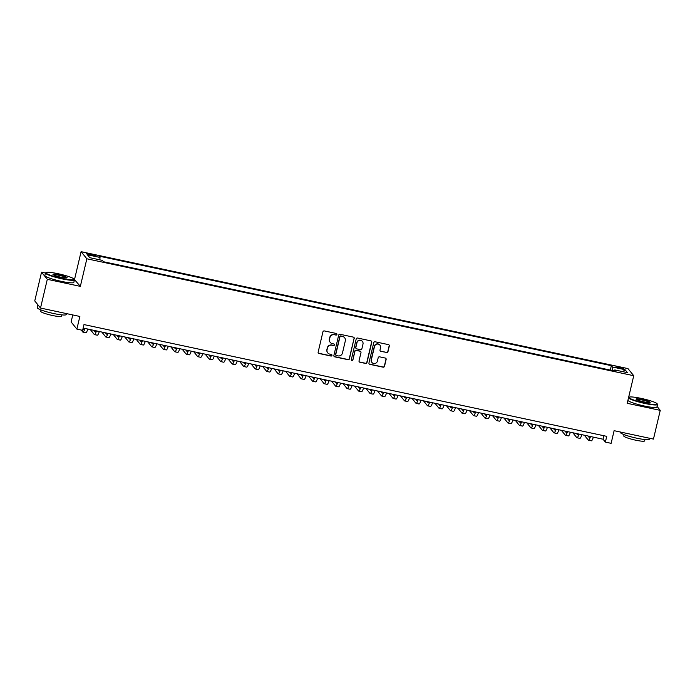 <?xml version="1.0" encoding="UTF-8"?>
<svg xmlns="http://www.w3.org/2000/svg" width="695" height="695" viewBox="0 0 695 695"><rect width="100%" height="100%" fill="white"/><g stroke="black" fill="none" stroke-linecap="round" stroke-linejoin="round"><path stroke-width="1.04" d="M336.927 334.443A0.817 0.799 141 0 0 336.328 333.478L324.339 330.924A1.173 1.147 141 0 0 322.949 331.81L318.145 352.113A1.173 1.147 141 0 0 319.005 353.477L330.994 356.04A0.817 0.799 141 0 0 331.81 354.737A0.817 0.799 141 0 0 331.367 354.467L329.812 354.129A3.744 3.657 141 0 1 327.058 349.75L327.458 348.056A3.744 3.657 141 0 1 331.923 345.224L333.47 345.554A0.817 0.799 141 0 0 334.295 344.251A0.817 0.799 141 0 0 333.843 343.973L332.297 343.643A3.744 3.657 141 0 1 329.534 339.256L329.934 337.57A3.744 3.657 141 0 1 334.399 334.729L335.954 335.06A0.817 0.799 141 0 0 336.927 334.443M330.16 342.288A3.744 3.657 141 0 1 329.378 339.064L329.778 337.379A3.744 3.657 141 0 1 334.243 334.538L335.798 334.868A0.817 0.799 141 0 0 336.684 333.669M318.293 352.99A1.173 1.147 141 0 0 318.849 353.286L330.837 355.849A0.817 0.799 141 0 0 331.724 354.65M327.684 352.782A3.744 3.657 141 0 1 326.902 349.559L327.302 347.865A3.744 3.657 141 0 1 331.767 345.024L333.313 345.363A0.817 0.799 141 0 0 334.208 344.155M619.167 367.116A3.814 0.495 13.3 0 0 615.961 366.856A3.814 0.495 13.3 0 0 620.166 368.35A3.814 0.495 13.3 0 0 623.38 368.611A3.814 0.495 13.3 0 0 619.167 367.116M386.576 352.582A1.173 1.147 141 0 0 387.966 351.696L389.313 345.997A1.173 1.147 141 0 0 388.453 344.624L375.144 341.784A1.173 1.147 141 0 0 373.754 342.67L368.949 362.972A1.173 1.147 141 0 0 369.81 364.345L383.119 367.186A1.173 1.147 141 0 0 384.517 366.3L386.142 359.419A1.173 1.147 141 0 0 385.282 358.055L379.583 356.83A1.173 1.147 141 0 0 378.193 357.716L377.385 361.131A3.127 3.058 141 0 1 371.938 362.46A3.127 3.058 141 0 1 371.347 359.845L374.509 346.475A3.127 3.058 141 0 1 379.957 345.154A3.127 3.058 141 0 1 380.547 347.769L380.017 349.993A1.173 1.147 141 0 0 380.877 351.366L386.42 352.391A1.173 1.147 141 0 0 387.81 351.505L389.157 345.806A1.173 1.147 141 0 0 389.009 344.929M45.462 273.031L41.544 272.197L47.312 279.312L40.519 308.041L79.864 316.46L76.876 329.1L82.627 330.325L83.982 324.582L606.735 436.347L605.38 442.098L611.122 443.323L614.111 430.683L653.456 439.092L660.25 410.363L657.062 406.427M47.312 279.312L80.342 286.375L86.858 258.792L633.736 375.717L627.22 403.3L660.25 410.363M354.241 338.5A1.173 1.147 141 0 0 353.381 337.127L340.072 334.286A1.173 1.147 141 0 0 338.682 335.172L333.878 355.475A1.173 1.147 141 0 0 334.738 356.848L348.047 359.689A1.173 1.147 141 0 0 349.446 358.802L354.085 338.309A1.173 1.147 141 0 0 353.937 337.431M357.612 338.031L370.913 340.88A1.173 1.147 141 0 1 371.782 342.244L366.977 362.555A1.173 1.147 141 0 1 365.587 363.442L359.888 362.225A1.173 1.147 141 0 1 359.028 360.853L360.974 352.617A1.173 1.147 141 0 0 360.114 351.244L356.335 350.436A1.173 1.147 141 0 0 354.937 351.331L352.912 359.897A0.817 0.799 141 0 1 351.488 360.245A0.817 0.799 141 0 1 351.331 359.567L356.214 338.917A1.173 1.147 141 0 1 357.612 338.031M40.519 308.041L34.75 300.926L41.544 272.197M90.393 255.065L92.921 255.604A3.692 0.478 13.3 0 0 96.032 255.856A3.692 0.478 13.3 0 0 91.957 254.413L89.429 253.875A3.692 0.478 13.3 0 0 86.319 253.614A3.692 0.478 13.3 0 0 90.393 255.065M86.858 258.792L81.089 251.677L627.976 368.602L633.736 375.717M610.306 370.088L611.348 365.666L98.933 256.108L100.028 257.454L99.819 259.834M611.348 365.666L612.434 367.012L625.074 369.714L627.446 372.642L614.806 369.94L615.9 371.286L103.486 261.728L102.391 260.382L89.759 257.68L87.388 254.752L100.028 257.454M72.775 314.939L71.116 321.985L76.876 329.1M80.342 286.375L74.122 279.164A14.525 1.868 13.3 0 0 58.137 273.726A14.525 1.868 13.3 0 0 46.078 272.527A14.525 1.868 13.3 0 0 61.942 278.417A14.525 1.868 13.3 0 0 74.113 279.155L74.382 279.572A14.882 1.92 -166.7 0 1 74.443 279.842A14.882 1.92 -166.7 0 1 61.907 278.825A14.882 1.92 -166.7 0 1 45.47 272.996A14.882 1.92 -166.7 0 1 45.653 272.779L46.078 272.527M74.574 279.26L81.089 251.677M83.157 328.057L603.034 439.214L605.38 442.098M603.859 435.739L603.034 439.214M614.806 369.94L614.354 370.956M612.139 370.478L612.434 367.012M625.074 369.714L622.842 371.66M334.026 356.353A1.173 1.147 141 0 0 334.582 356.648L347.891 359.497A1.173 1.147 141 0 0 349.29 358.611L354.085 338.309M340.941 336.128A0.817 0.799 141 0 0 339.968 336.745L335.755 354.572A0.817 0.799 141 0 0 336.354 355.527L337.987 355.883A3.744 3.657 141 0 0 342.453 353.043L345.328 340.863A3.744 3.657 141 0 0 342.574 336.476L340.785 335.937A0.817 0.799 141 0 0 339.812 336.554L339.968 336.745M335.833 355.154A0.817 0.799 141 0 1 335.598 354.381L339.812 336.554M344.546 337.64A3.744 3.657 141 0 0 342.418 336.284L342.574 336.476M340.785 335.937L342.418 336.284M359.176 361.73A1.173 1.147 141 0 0 359.732 362.026L365.431 363.25A1.173 1.147 141 0 0 366.821 362.356L371.625 342.053A1.173 1.147 141 0 0 371.478 341.176M360.67 351.548A1.173 1.147 141 0 0 359.958 351.053L356.179 350.245A1.173 1.147 141 0 0 354.789 351.131L352.912 359.897M351.418 360.14A0.817 0.799 141 0 0 352.756 359.706M362.99 344.068A3.127 3.058 141 0 0 359.306 340.428A3.127 3.058 141 0 0 356.961 342.783L355.849 347.491A1.173 1.147 141 0 0 356.709 348.864L360.488 349.672A1.173 1.147 141 0 0 361.878 348.786L362.99 344.068M362.33 341.367A3.127 3.058 141 0 0 356.804 342.592L356.961 342.783M355.996 348.369A1.173 1.147 141 0 1 355.692 347.3L356.804 342.592M380.165 350.871A1.173 1.147 141 0 0 380.721 351.166L386.42 352.391M379.878 345.059A3.127 3.058 141 0 0 374.353 346.284L374.509 346.475M371.86 362.356A3.127 3.058 141 0 1 371.191 359.654L374.353 346.284M369.097 363.85A1.173 1.147 141 0 0 369.653 364.154L382.962 366.995A1.173 1.147 141 0 0 384.361 366.109L385.986 359.228A1.173 1.147 141 0 0 385.838 358.351M84.321 328.301A5.951 0.973 102.1 0 1 83.565 329.221A5.951 0.973 102.1 0 1 83.452 329.143L83.026 328.622M81.15 330.012L82.775 332.019A8.931 1.46 -77.9 0 0 82.94 332.132A8.931 1.46 -77.9 0 0 84.972 328.448M82.94 332.132L85.815 332.74A8.931 1.46 -77.9 0 0 87.848 329.056M59.092 274.899A7.263 0.938 -166.7 0 1 67.024 277.852A7.263 0.938 -166.7 0 1 60.995 277.244A7.263 0.938 -166.7 0 1 53.002 274.534A7.263 0.938 -166.7 0 1 59.092 274.899M66.677 277.948A6.907 0.886 13.3 0 0 59.058 275.307A6.907 0.886 13.3 0 0 53.263 274.777M66.468 313.593L66.242 314.548A14.882 1.92 -166.7 0 1 53.706 313.532A14.882 1.92 -166.7 0 1 37.269 307.703L37.938 304.862A14.882 1.92 -166.7 0 0 38.512 305.565M61.881 314.887L61.56 316.234A10.72 1.381 -166.7 0 1 52.533 315.504A10.72 1.381 -166.7 0 1 40.701 311.308L41.014 309.953M74.443 279.842L73.844 282.37A14.882 1.92 -166.7 0 1 61.308 281.353A14.882 1.92 -166.7 0 1 44.871 275.524L45.47 272.996M641.207 398.391A14.525 1.868 13.3 0 0 629.149 397.192A14.525 1.868 13.3 0 0 645.012 403.083A14.525 1.868 13.3 0 0 657.183 403.821A14.525 1.868 13.3 0 0 641.207 398.391M657.183 403.821L657.453 404.238A14.882 1.92 -166.7 0 1 657.513 404.507A14.882 1.92 -166.7 0 1 644.977 403.491A14.882 1.92 -166.7 0 1 628.532 397.731M628.567 397.592A14.882 1.92 -166.7 0 1 628.723 397.444L629.149 397.192M642.163 399.564A7.263 0.938 -166.7 0 1 650.094 402.518A7.263 0.938 -166.7 0 1 644.057 401.91A7.263 0.938 -166.7 0 1 636.073 399.199A7.263 0.938 -166.7 0 1 642.163 399.564M649.747 402.613A6.907 0.886 13.3 0 0 642.128 399.972A6.907 0.886 13.3 0 0 636.333 399.443M649.538 438.258L649.312 439.214A14.882 1.92 -166.7 0 1 636.776 438.197A14.882 1.92 -166.7 0 1 620.34 432.368L620.418 432.029M644.951 439.553L644.63 440.899A10.72 1.381 -166.7 0 1 635.604 440.17A10.72 1.381 -166.7 0 1 623.771 435.965L624.084 434.618M657.513 404.507L656.914 407.035A14.882 1.92 -166.7 0 1 644.378 406.019A14.882 1.92 -166.7 0 1 627.941 400.259M95.814 330.759A5.951 0.973 102.1 0 1 95.05 331.671A5.951 0.973 102.1 0 1 94.937 331.602L93.938 330.36M90.298 329.586L94.259 334.469A8.931 1.46 -77.9 0 0 94.433 334.59A8.931 1.46 -77.9 0 0 96.466 330.898M94.433 334.59L97.3 335.198A8.931 1.46 -77.9 0 0 99.333 331.515M107.299 333.218A5.951 0.973 102.1 0 1 106.544 334.13A5.951 0.973 102.1 0 1 106.431 334.052L105.423 332.818M101.791 332.036L105.753 336.927A8.931 1.46 -77.9 0 0 105.918 337.04A8.931 1.46 -77.9 0 0 107.951 333.357M105.918 337.04L108.794 337.657A8.931 1.46 -77.9 0 0 110.826 333.974M118.793 335.676A5.951 0.973 102.1 0 1 118.028 336.589A5.951 0.973 102.1 0 1 117.915 336.51L116.916 335.277M113.276 334.495L117.238 339.386A8.931 1.46 -77.9 0 0 117.412 339.499A8.931 1.46 -77.9 0 0 119.444 335.815M117.412 339.499L120.278 340.116A8.931 1.46 -77.9 0 0 122.311 336.423M130.278 338.126A5.951 0.973 102.1 0 1 129.522 339.047A5.951 0.973 102.1 0 1 129.409 338.969L128.401 337.727M124.77 336.953L128.731 341.844A8.931 1.46 -77.9 0 0 128.896 341.957A8.931 1.46 -77.9 0 0 130.929 338.274M128.896 341.957L131.772 342.565A8.931 1.46 -77.9 0 0 133.805 338.882M141.771 340.585A5.951 0.973 102.1 0 1 141.007 341.497A5.951 0.973 102.1 0 1 140.894 341.427L139.895 340.185M136.255 339.412L140.216 344.294A8.931 1.46 -77.9 0 0 140.39 344.416A8.931 1.46 -77.9 0 0 142.423 340.724M140.39 344.416L143.257 345.024A8.931 1.46 -77.9 0 0 145.29 341.341M153.256 343.043A5.951 0.973 102.1 0 1 152.5 343.956A5.951 0.973 102.1 0 1 152.387 343.877L151.38 342.644M147.748 341.862L151.71 346.753A8.931 1.46 -77.9 0 0 151.875 346.866A8.931 1.46 -77.9 0 0 153.908 343.182M151.875 346.866L154.75 347.483A8.931 1.46 -77.9 0 0 156.783 343.799M164.75 345.502A5.951 0.973 102.1 0 1 163.985 346.414A5.951 0.973 102.1 0 1 163.872 346.336L162.873 345.102M159.233 344.32L163.195 349.211A8.931 1.46 -77.9 0 0 163.368 349.324A8.931 1.46 -77.9 0 0 165.401 345.641M163.368 349.324L166.235 349.941A8.931 1.46 -77.9 0 0 168.268 346.258M176.235 347.96A5.951 0.973 102.1 0 1 175.479 348.873A5.951 0.973 102.1 0 1 175.366 348.794L174.358 347.552M170.727 346.779L174.68 351.67A8.931 1.46 -77.9 0 0 174.853 351.783A8.931 1.46 -77.9 0 0 176.886 348.099M174.853 351.783L177.729 352.4A8.931 1.46 -77.9 0 0 179.762 348.708M187.728 350.41A5.951 0.973 102.1 0 1 186.964 351.322A5.951 0.973 102.1 0 1 186.851 351.253L185.852 350.011M182.212 349.238L186.173 354.12A8.931 1.46 -77.9 0 0 186.347 354.241A8.931 1.46 -77.9 0 0 188.38 350.549M186.347 354.241L189.214 354.85A8.931 1.46 -77.9 0 0 191.247 351.166M199.213 352.869A5.951 0.973 102.1 0 1 198.457 353.781A5.951 0.973 102.1 0 1 198.344 353.703L197.337 352.469M193.697 351.687L197.658 356.578A8.931 1.46 -77.9 0 0 197.832 356.691A8.931 1.46 -77.9 0 0 199.865 353.008M197.832 356.691L200.707 357.308A8.931 1.46 -77.9 0 0 202.74 353.625M210.707 355.327A5.951 0.973 102.1 0 1 209.942 356.24A5.951 0.973 102.1 0 1 209.829 356.161L208.83 354.928M205.19 354.146L209.152 359.037A8.931 1.46 -77.9 0 0 209.325 359.15A8.931 1.46 -77.9 0 0 211.358 355.466M209.325 359.15L212.192 359.767A8.931 1.46 -77.9 0 0 214.225 356.083M222.191 357.786A5.951 0.973 102.1 0 1 221.436 358.698A5.951 0.973 102.1 0 1 221.323 358.62L220.315 357.378M216.675 356.605L220.636 361.496A8.931 1.46 -77.9 0 0 220.81 361.608A8.931 1.46 -77.9 0 0 222.843 357.925M220.81 361.608L223.686 362.225A8.931 1.46 -77.9 0 0 225.719 358.533M233.685 360.236A5.951 0.973 102.1 0 1 232.921 361.157A5.951 0.973 102.1 0 1 232.808 361.079L231.809 359.836M228.168 359.063L232.13 363.945A8.931 1.46 -77.9 0 0 232.295 364.067A8.931 1.46 -77.9 0 0 234.337 360.375M232.295 364.067L235.171 364.675A8.931 1.46 -77.9 0 0 237.204 360.992M245.17 362.694A5.951 0.973 102.1 0 1 244.414 363.607A5.951 0.973 102.1 0 1 244.301 363.528L243.293 362.295M239.653 361.513L243.615 366.404A8.931 1.46 -77.9 0 0 243.789 366.517A8.931 1.46 -77.9 0 0 245.821 362.833M243.789 366.517L246.664 367.134A8.931 1.46 -77.9 0 0 248.697 363.45M256.655 365.153A5.951 0.973 102.1 0 1 255.899 366.065A5.951 0.973 102.1 0 1 255.786 365.987L254.787 364.753M251.147 363.971L255.108 368.863A8.931 1.46 -77.9 0 0 255.273 368.976A8.931 1.46 -77.9 0 0 257.315 365.292M255.273 368.976L258.149 369.592A8.931 1.46 -77.9 0 0 260.182 365.909M268.148 367.612A5.951 0.973 102.1 0 1 267.393 368.524A5.951 0.973 102.1 0 1 267.28 368.446L266.272 367.203M262.632 366.43L266.593 371.321A8.931 1.46 -77.9 0 0 266.767 371.434A8.931 1.46 -77.9 0 0 268.8 367.751M266.767 371.434L269.643 372.051A8.931 1.46 -77.9 0 0 271.676 368.359M279.633 370.061A5.951 0.973 102.1 0 1 278.877 370.982A5.951 0.973 102.1 0 1 278.764 370.904L277.757 369.662M274.125 368.889L278.087 373.771A8.931 1.46 -77.9 0 0 278.252 373.893A8.931 1.46 -77.9 0 0 280.285 370.2M278.252 373.893L281.128 374.501A8.931 1.46 -77.9 0 0 283.16 370.817M291.127 372.52A5.951 0.973 102.1 0 1 290.371 373.432A5.951 0.973 102.1 0 1 290.249 373.354L289.25 372.12M285.61 371.339L289.572 376.23A8.931 1.46 -77.9 0 0 289.745 376.342A8.931 1.46 -77.9 0 0 291.778 372.659M289.745 376.342L292.612 376.959A8.931 1.46 -77.9 0 0 294.654 373.276M302.612 374.979A5.951 0.973 102.1 0 1 301.856 375.891A5.951 0.973 102.1 0 1 301.743 375.813L300.735 374.579M297.104 373.797L301.065 378.688A8.931 1.46 -77.9 0 0 301.23 378.801A8.931 1.46 -77.9 0 0 303.263 375.118M301.23 378.801L304.106 379.418A8.931 1.46 -77.9 0 0 306.139 375.734M314.105 377.437A5.951 0.973 102.1 0 1 313.341 378.349A5.951 0.973 102.1 0 1 313.228 378.271L312.229 377.029M308.589 376.256L312.55 381.147A8.931 1.46 -77.9 0 0 312.724 381.26A8.931 1.46 -77.9 0 0 314.757 377.576M312.724 381.26L315.591 381.876A8.931 1.46 -77.9 0 0 317.632 378.184M325.59 379.887A5.951 0.973 102.1 0 1 324.834 380.808A5.951 0.973 102.1 0 1 324.721 380.73L323.714 379.487M320.082 378.714L324.044 383.597A8.931 1.46 -77.9 0 0 324.209 383.718A8.931 1.46 -77.9 0 0 326.242 380.026M324.209 383.718L327.084 384.326A8.931 1.46 -77.9 0 0 329.117 380.643M337.084 382.346A5.951 0.973 102.1 0 1 336.319 383.258A5.951 0.973 102.1 0 1 336.206 383.188L335.207 381.946M331.567 381.164L335.529 386.055A8.931 1.46 -77.9 0 0 335.702 386.168A8.931 1.46 -77.9 0 0 337.735 382.485M335.702 386.168L338.569 386.785A8.931 1.46 -77.9 0 0 340.611 383.101M348.569 384.804A5.951 0.973 102.1 0 1 347.813 385.716A5.951 0.973 102.1 0 1 347.7 385.638L346.692 384.405M343.061 383.623L347.022 388.514A8.931 1.46 -77.9 0 0 347.187 388.627A8.931 1.46 -77.9 0 0 349.22 384.943M347.187 388.627L350.063 389.243A8.931 1.46 -77.9 0 0 352.096 385.56M360.062 387.263A5.951 0.973 102.1 0 1 359.298 388.175A5.951 0.973 102.1 0 1 359.185 388.097L358.186 386.854M354.546 386.081L358.507 390.972A8.931 1.46 -77.9 0 0 358.681 391.085A8.931 1.46 -77.9 0 0 360.714 387.402M358.681 391.085L361.548 391.702A8.931 1.46 -77.9 0 0 363.581 388.01M371.547 389.713A5.951 0.973 102.1 0 1 370.791 390.633A5.951 0.973 102.1 0 1 370.678 390.555L369.671 389.313M366.039 388.54L370.001 393.431A8.931 1.46 -77.9 0 0 370.166 393.544A8.931 1.46 -77.9 0 0 372.199 389.852M370.166 393.544L373.041 394.152A8.931 1.46 -77.9 0 0 375.074 390.468M383.041 392.171A5.951 0.973 102.1 0 1 382.276 393.083A5.951 0.973 102.1 0 1 382.163 393.014L381.164 391.772M377.524 390.99L381.486 395.881A8.931 1.46 -77.9 0 0 381.659 395.994A8.931 1.46 -77.9 0 0 383.692 392.31M381.659 395.994L384.526 396.61A8.931 1.46 -77.9 0 0 386.559 392.927M394.525 394.63A5.951 0.973 102.1 0 1 393.77 395.542A5.951 0.973 102.1 0 1 393.657 395.464L392.649 394.23M389.018 393.448L392.979 398.339A8.931 1.46 -77.9 0 0 393.144 398.452A8.931 1.46 -77.9 0 0 395.177 394.769M393.144 398.452L396.02 399.069A8.931 1.46 -77.9 0 0 398.053 395.386M406.019 397.088A5.951 0.973 102.1 0 1 405.255 398A5.951 0.973 102.1 0 1 405.142 397.922L404.142 396.689M400.502 395.907L404.464 400.798A8.931 1.46 -77.9 0 0 404.638 400.911A8.931 1.46 -77.9 0 0 406.671 397.227M404.638 400.911L407.505 401.528A8.931 1.46 -77.9 0 0 409.537 397.835M417.504 399.538A5.951 0.973 102.1 0 1 416.748 400.459A5.951 0.973 102.1 0 1 416.635 400.381L415.627 399.139M411.996 398.365L415.958 403.256A8.931 1.46 -77.9 0 0 416.123 403.369A8.931 1.46 -77.9 0 0 418.155 399.677M416.123 403.369L418.998 403.977A8.931 1.46 -77.9 0 0 421.031 400.294M428.997 401.997A5.951 0.973 102.1 0 1 428.233 402.909A5.951 0.973 102.1 0 1 428.12 402.839L427.121 401.597M423.481 400.824L427.442 405.706A8.931 1.46 -77.9 0 0 427.616 405.828A8.931 1.46 -77.9 0 0 429.649 402.136M427.616 405.828L430.483 406.436A8.931 1.46 -77.9 0 0 432.516 402.753M440.482 404.455A5.951 0.973 102.1 0 1 439.727 405.367A5.951 0.973 102.1 0 1 439.614 405.289L438.606 404.056M434.974 403.274L438.936 408.165A8.931 1.46 -77.9 0 0 439.101 408.278A8.931 1.46 -77.9 0 0 441.134 404.594M439.101 408.278L441.977 408.895A8.931 1.46 -77.9 0 0 444.009 405.211M451.976 406.914A5.951 0.973 102.1 0 1 451.211 407.826A5.951 0.973 102.1 0 1 451.098 407.748L450.099 406.514M446.459 405.732L450.421 410.623A8.931 1.46 -77.9 0 0 450.595 410.736A8.931 1.46 -77.9 0 0 452.627 407.053M450.595 410.736L453.461 411.353A8.931 1.46 -77.9 0 0 455.494 407.661M463.461 409.364A5.951 0.973 102.1 0 1 462.705 410.285A5.951 0.973 102.1 0 1 462.592 410.206L461.584 408.964M457.953 408.191L461.914 413.082A8.931 1.46 -77.9 0 0 462.079 413.195A8.931 1.46 -77.9 0 0 464.112 409.511M462.079 413.195L464.955 413.803A8.931 1.46 -77.9 0 0 466.988 410.12M474.954 411.822A5.951 0.973 102.1 0 1 474.19 412.734A5.951 0.973 102.1 0 1 474.077 412.665L473.078 411.423M469.438 410.649L473.399 415.532A8.931 1.46 -77.9 0 0 473.573 415.653A8.931 1.46 -77.9 0 0 475.606 411.961M473.573 415.653L476.44 416.262A8.931 1.46 -77.9 0 0 478.473 412.578M486.439 414.281A5.951 0.973 102.1 0 1 485.683 415.193A5.951 0.973 102.1 0 1 485.57 415.115L484.563 413.881M480.931 413.099L484.884 417.99A8.931 1.46 -77.9 0 0 485.058 418.103A8.931 1.46 -77.9 0 0 487.091 414.42M485.058 418.103L487.933 418.72A8.931 1.46 -77.9 0 0 489.966 415.037M497.933 416.739A5.951 0.973 102.1 0 1 497.168 417.652A5.951 0.973 102.1 0 1 497.055 417.573L496.056 416.34M492.416 415.558L496.378 420.449A8.931 1.46 -77.9 0 0 496.551 420.562A8.931 1.46 -77.9 0 0 498.584 416.878M496.551 420.562L499.418 421.179A8.931 1.46 -77.9 0 0 501.451 417.487M509.418 419.198A5.951 0.973 102.1 0 1 508.662 420.11A5.951 0.973 102.1 0 1 508.549 420.032L507.541 418.79M503.901 418.016L507.863 422.908A8.931 1.46 -77.9 0 0 508.036 423.02A8.931 1.46 -77.9 0 0 510.069 419.337M508.036 423.02L510.912 423.629A8.931 1.46 -77.9 0 0 512.945 419.945M520.911 421.648A5.951 0.973 102.1 0 1 520.147 422.56A5.951 0.973 102.1 0 1 520.034 422.49L519.035 421.248M515.395 420.475L519.356 425.357A8.931 1.46 -77.9 0 0 519.53 425.479A8.931 1.46 -77.9 0 0 521.563 421.787M519.53 425.479L522.397 426.087A8.931 1.46 -77.9 0 0 524.43 422.404M532.396 424.106A5.951 0.973 102.1 0 1 531.64 425.019A5.951 0.973 102.1 0 1 531.527 424.94L530.52 423.707M526.88 422.925L530.841 427.816A8.931 1.46 -77.9 0 0 531.015 427.929A8.931 1.46 -77.9 0 0 533.048 424.245M531.015 427.929L533.89 428.546A8.931 1.46 -77.9 0 0 535.923 424.862M543.89 426.565A5.951 0.973 102.1 0 1 543.125 427.477A5.951 0.973 102.1 0 1 543.012 427.399L542.013 426.165M538.373 425.383L542.335 430.274A8.931 1.46 -77.9 0 0 542.5 430.387A8.931 1.46 -77.9 0 0 544.541 426.704M542.5 430.387L545.375 431.004A8.931 1.46 -77.9 0 0 547.408 427.321M555.375 429.024A5.951 0.973 102.1 0 1 554.619 429.936A5.951 0.973 102.1 0 1 554.506 429.858L553.498 428.615M549.858 427.842L553.819 432.733A8.931 1.46 -77.9 0 0 553.993 432.846A8.931 1.46 -77.9 0 0 556.026 429.163M553.993 432.846L556.869 433.463A8.931 1.46 -77.9 0 0 558.902 429.771M566.868 431.473A5.951 0.973 102.1 0 1 566.104 432.386A5.951 0.973 102.1 0 1 565.991 432.316L564.992 431.074M561.351 430.301L565.313 435.183A8.931 1.46 -77.9 0 0 565.478 435.305A8.931 1.46 -77.9 0 0 567.52 431.612M565.478 435.305L568.354 435.913A8.931 1.46 -77.9 0 0 570.386 432.229M578.353 433.932A5.951 0.973 102.1 0 1 577.597 434.844A5.951 0.973 102.1 0 1 577.484 434.766L576.476 433.532M572.836 432.75L576.798 437.642A8.931 1.46 -77.9 0 0 576.972 437.754A8.931 1.46 -77.9 0 0 579.005 434.071M576.972 437.754L579.847 438.371A8.931 1.46 -77.9 0 0 581.88 434.688M589.838 436.391A5.951 0.973 102.1 0 1 589.082 437.303A5.951 0.973 102.1 0 1 588.969 437.224L587.961 435.991M584.33 435.209L588.291 440.1A8.931 1.46 -77.9 0 0 588.457 440.213A8.931 1.46 -77.9 0 0 590.498 436.53M588.457 440.213L591.332 440.83A8.931 1.46 -77.9 0 0 593.365 437.146M89.212 254.787L89.429 253.875M91.731 255.352L91.957 254.413"/></g></svg>
